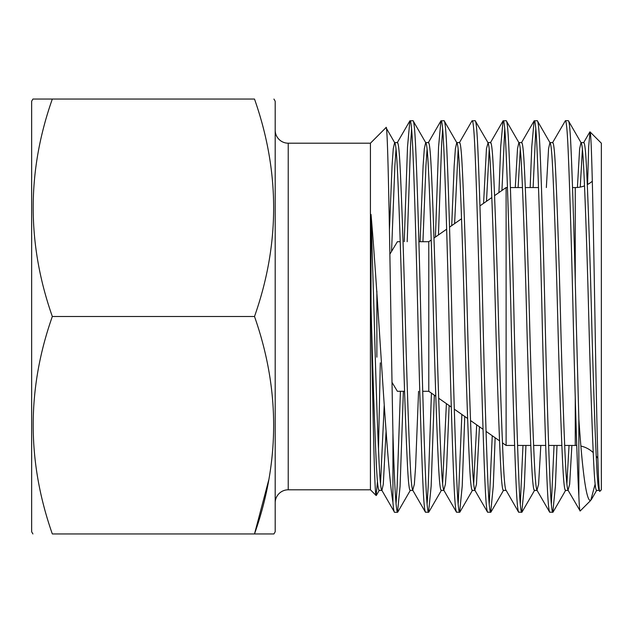 <?xml version="1.0" encoding="UTF-8"?>
<svg xmlns="http://www.w3.org/2000/svg" width="633" height="633" viewBox="0 0 633 633"><rect width="100%" height="100%" fill="white"/><g stroke="black" fill="none" stroke-linecap="round" stroke-linejoin="round"><path stroke-width="0.95" d="M599.451 490.369L599.855 491.295C598.169 495.362 596.492 408.586 594.87 312.67C593.216 216.573 591.618 131.007 590.011 131.862L588.674 146.619L587.574 184.464M599.348 490.409C598.391 489.982 597.528 482.219 596.761 467.114C595.273 439.326 593.066 375.037 591.578 316.5C590.098 257.963 587.891 193.674 586.403 165.886C585.636 150.781 584.773 143.018 583.816 142.591L580.991 142.591L579.63 148.723L577.407 187.471M599.214 490.409L596.523 490.409C595.566 489.982 594.704 482.219 593.928 467.114C592.448 439.326 590.241 375.037 588.753 316.5C587.274 257.963 585.058 193.674 583.579 165.886C582.803 150.781 581.941 143.018 580.991 142.591L568.347 120.689C569.304 121.172 570.167 129.915 570.934 146.927C572.422 178.205 574.629 250.589 576.117 316.5L578.847 419.054C582.677 475.233 586.649 502.349 590.755 500.394L595.139 484.11M571.876 445.442L569.653 484.277L568.023 490.179L580.168 510.989C579.709 511.401 579.266 506.321 578.847 495.742C577.272 469.069 574.843 390.221 573.166 316.5C571.678 250.589 569.471 178.205 567.983 146.927C567.215 129.915 566.353 121.172 565.396 120.689L552.49 142.821M540.819 445.442L538.588 484.277L536.958 490.179L549.634 512.105L552.815 512.311C551.865 511.828 551.003 503.085 550.227 486.073C548.748 454.795 546.54 382.411 545.053 316.5C543.573 250.589 541.357 178.205 539.878 146.927C539.102 129.915 538.24 121.172 537.29 120.689L549.927 142.591C550.884 143.018 551.747 150.781 552.522 165.886C554.002 193.674 556.209 257.963 557.697 316.5C559.176 375.037 561.392 439.326 562.872 467.114C563.647 482.219 564.509 489.982 565.459 490.409L568.284 490.409C567.334 489.982 566.472 482.219 565.696 467.114C564.217 439.326 562.001 375.037 560.521 316.5C559.042 257.963 556.826 193.674 555.347 165.886C554.571 150.781 553.709 143.018 552.759 142.591L549.927 142.591L548.566 148.723L546.342 187.558M506.163 490.409L503.338 490.409C502.388 489.982 501.526 482.219 500.75 467.114C499.271 439.326 497.055 375.037 495.576 316.5C494.088 257.963 491.881 193.674 490.401 165.886C489.625 150.781 488.763 143.018 487.806 142.591L490.638 142.591C491.588 143.018 492.45 150.781 493.226 165.886C494.705 193.674 496.921 257.963 498.4 316.5C499.888 375.037 502.096 439.326 503.575 467.114C504.351 482.219 505.213 489.982 506.163 490.409L518.569 512.105L521.758 512.311C520.801 511.828 519.938 503.085 519.171 486.073C517.683 454.795 515.476 382.411 513.996 316.5C512.508 250.589 510.301 178.205 508.813 146.927C508.046 129.915 507.183 121.172 506.226 120.689L518.87 142.591C519.82 143.018 520.682 150.781 521.457 165.886C522.945 193.674 525.153 257.963 526.632 316.5C528.12 375.037 530.327 439.326 531.815 467.114C532.582 482.219 533.445 489.982 534.402 490.409L537.227 490.409C536.27 489.982 535.407 482.219 534.64 467.114C533.152 439.326 530.945 375.037 529.465 316.5C527.977 257.963 525.77 193.674 524.282 165.886C523.515 150.781 522.652 143.018 521.695 142.591L518.87 142.591L517.509 148.723L515.278 187.558M479.442 426.769L476.467 484.277L474.837 490.179L487.513 512.105L490.694 512.311C489.744 511.828 488.882 503.085 488.106 486.073C486.627 454.795 484.419 382.411 482.932 316.5C481.452 250.589 479.236 178.205 477.757 146.927C476.981 129.915 476.119 121.172 475.169 120.689L488.075 142.821L486.445 148.723L483.58 203.328M449.145 405.555L446.637 467.114L445.41 484.277L443.78 490.179L456.448 512.105L459.637 512.311C458.68 511.828 457.817 503.085 457.05 486.073C455.562 454.795 453.355 382.411 451.875 316.5C450.387 250.589 448.18 178.205 446.692 146.927C445.925 129.915 445.062 121.172 444.105 120.689L456.749 142.591C457.699 143.018 458.561 150.781 459.336 165.886C460.824 193.674 463.032 257.963 464.511 316.5C465.999 375.037 468.206 439.326 469.694 467.114C470.461 482.219 471.324 489.982 472.281 490.409L475.106 490.409C474.149 489.982 473.286 482.219 472.519 467.114C471.031 439.326 468.824 375.037 467.344 316.5C465.856 257.963 463.649 193.674 462.161 165.886C461.394 150.781 460.531 143.018 459.574 142.591L456.749 142.591L455.388 148.723L454.162 165.886L451.709 225.649M418.571 391.297L415.572 467.114L414.346 484.277L412.716 490.179L425.392 512.105L428.573 512.311C427.623 511.828 426.761 503.085 425.985 486.073C424.506 454.795 422.298 382.411 420.81 316.5C419.331 250.589 417.115 178.205 415.636 146.927C414.86 129.915 413.998 121.172 413.048 120.689L425.685 142.591C426.642 143.018 427.504 150.781 428.28 165.886C429.76 193.674 431.967 257.963 433.455 316.5C434.934 375.037 437.15 439.326 438.629 467.114C439.405 482.219 440.267 489.982 441.217 490.409L444.042 490.409C443.092 489.982 442.23 482.219 441.454 467.114C439.975 439.326 437.767 375.037 436.279 316.5C434.8 257.963 432.584 193.674 431.105 165.886C430.329 150.781 429.467 143.018 428.517 142.591L425.685 142.591L424.324 148.723L423.097 165.886L420.106 241.703M392.935 502.285L392.935 433.162C394.414 484.253 395.941 510.633 397.516 512.311L394.565 512.311C394.003 512.239 393.457 508.9 392.935 502.285C386.265 462.984 378.882 305.589 371.033 214.421L371.033 305.177C372.726 403.387 374.475 496.699 376.144 495.52L370.424 489.8L370.424 143.2L385.995 127.629L394.628 142.591C395.578 143.018 396.44 150.781 397.215 165.886C398.703 193.674 400.911 257.963 402.39 316.5C403.878 375.037 406.085 439.326 407.573 467.114C408.34 482.219 409.203 489.982 410.16 490.409L412.985 490.409C412.028 489.982 411.165 482.219 410.398 467.114C408.91 439.326 406.702 375.037 405.223 316.5C403.735 257.963 401.528 193.674 400.04 165.886C399.273 150.781 398.41 143.018 397.453 142.591L394.628 142.591L393.267 148.723L392.041 165.886L389.453 229.51M582.4 149.198L580.247 187.075M569.051 445.442L566.875 483.802M520.286 149.198L518.103 187.558M489.222 149.198L486.492 201.294M476.689 424.838L473.69 483.802M458.165 149.198L454.605 223.623M446.392 403.625L442.633 483.802M427.101 149.198L425.93 165.886L422.931 241.703M396.044 149.198L394.865 165.886L391.558 251.412M386.098 430.931L383.289 484.277L381.921 490.409L379.096 490.409C378.146 489.982 377.284 482.219 376.508 467.114C374.918 437.53 372.552 366.61 371.033 305.177M384.207 405.436L380.512 483.802M376.872 357.162L376.872 291.259M572.517 187.558L575.255 187.558L575.255 280.973L575.255 187.558A26.095 26.095 0 0 0 584.504 185.865M587.282 184.622A26.095 26.095 0 0 0 592.282 181.236M564.699 445.442L575.255 445.442L575.255 397.738L575.255 445.442A26.095 26.095 0 0 1 576.758 445.49M581.054 446.099A26.095 26.095 0 0 1 593.24 452.635M596.223 455.997A26.095 26.095 0 0 1 597.884 458.537M561.867 445.442L548.645 445.442M545.693 445.442L533.635 445.442M530.81 445.442L517.588 445.442M514.637 445.442L506.107 445.442L506.107 187.558L507.452 187.558M538.509 187.558L525.287 187.558M522.462 187.558L510.396 187.558M435.797 396.211L428.786 391.297L428.786 241.703L431.215 239.994M433.977 238.063L446.653 229.193M449.541 227.168L461.544 218.757M479.949 205.875L491.809 197.567M494.555 195.644L506.107 187.558M438.693 398.236L451.289 407.059M454.304 409.163L467.637 418.5M470.533 420.534L483.034 429.285M486.057 431.397L499.556 440.853M502.467 442.894L506.107 445.442M428.786 391.297L422.717 391.297M404.574 391.297L397.389 391.297L391.969 382.285M428.786 241.703L418.904 241.703M400.214 241.703L397.389 241.703L389.904 254.149M599.855 491.295L601.35 489.8L601.35 143.2L590.011 131.862M590.755 500.394L580.168 510.989M568.347 120.689L565.396 120.689M578.847 495.742L578.847 419.054M537.29 120.689L534.102 120.895L531.752 146.927L530.169 187.558M549.871 512.311C548.914 511.828 548.051 503.085 547.276 486.073C545.796 454.795 543.589 382.411 542.101 316.5C540.622 250.589 538.406 178.205 536.926 146.927C536.151 129.915 535.289 121.172 534.339 120.689M506.226 120.689L503.037 120.895L500.687 146.927L498.931 192.582M518.807 512.311C517.857 511.828 516.995 503.085 516.219 486.073C514.732 454.795 512.524 382.411 511.045 316.5C509.557 250.589 507.35 178.205 505.862 146.927C505.094 129.915 504.232 121.172 503.275 120.689M475.169 120.689L471.981 120.895L459.313 142.821M487.75 512.311C486.793 511.828 485.93 503.085 485.155 486.073C483.675 454.795 481.468 382.411 479.98 316.5C478.501 250.589 476.285 178.205 474.805 146.927C474.03 129.915 473.168 121.172 472.218 120.689M444.105 120.689L440.916 120.895L438.566 146.927L435.433 237.043M456.686 512.311C455.736 511.828 454.874 503.085 454.098 486.073C452.619 454.795 450.403 382.411 448.924 316.5C447.436 250.589 445.228 178.205 443.749 146.927C442.973 129.915 442.111 121.172 441.154 120.689M413.048 120.689L409.86 120.895L407.51 146.927L404.242 241.703M425.629 512.311C424.672 511.828 423.809 503.085 423.042 486.073C421.554 454.795 419.347 382.411 417.859 316.5C416.379 250.589 414.172 178.205 412.684 146.927C411.909 129.915 411.046 121.172 410.097 120.689M552.815 512.311L555.41 486.073L556.993 445.442M554.041 445.442L551.343 504.192M521.758 512.311L524.346 486.073L525.928 445.442M533.113 187.558L535.811 128.808M522.977 445.442L520.286 504.192M490.694 512.311L493.289 486.073L495.133 437.759M501.953 190.462L504.754 128.808M492.245 435.733L489.222 504.192M459.637 512.311L462.225 486.073L464.749 416.482M461.861 414.457L458.165 504.192M428.573 512.311L431.168 486.073L434.325 395.174M438.447 234.938L441.517 146.927L442.633 128.808M431.429 393.148L428.217 486.073L427.101 504.192M397.516 512.311L400.103 486.073L403.371 391.297M407.193 241.703L410.461 146.927L411.569 128.808M400.42 391.297L397.152 486.073L396.044 504.192M385.995 127.629C388.361 118.047 390.608 314.474 392.935 433.162M370.424 143.2L288.229 143.2A13.048 13.048 0 0 1 275.189 130.153M370.424 489.8L288.229 489.8L288.229 143.2M275.189 502.847A13.048 13.048 0 0 1 288.229 489.8M32.908 533.943L31.65 531.767L31.65 101.233L32.908 99.057L52.325 99.057C26.815 171.361 26.815 243.84 52.325 316.5C26.815 388.804 26.815 461.283 52.325 533.943L254.506 533.943C280.023 461.639 280.023 389.16 254.506 316.5C280.023 244.196 280.023 171.717 254.506 99.057L32.908 99.057M273.931 99.057L275.189 101.233L275.189 531.767L273.931 533.943L254.506 533.943L273.931 533.943M268.701 480.138L254.506 533.943M254.506 316.5L52.325 316.5M376.144 495.52L377.466 481.571M378.479 448.789L380.298 362.851M394.565 512.311L381.921 490.409C380.971 489.982 380.109 482.219 379.333 467.114C377.854 439.326 375.646 375.037 374.158 316.5L371.033 214.421M379.365 490.179L376.311 495.465M410.421 490.179L397.753 512.105M441.486 490.179L428.81 512.105M472.542 490.179L459.875 512.105M503.607 490.179L490.931 512.105M534.663 490.179L521.996 512.105M565.728 490.179L553.052 512.105M596.784 490.179L591.349 499.579M409.86 120.895L397.192 142.821M440.916 120.895L428.248 142.821M503.037 120.895L490.369 142.821M534.102 120.895L521.426 142.821M589.853 131.917L583.547 142.821"/></g></svg>
